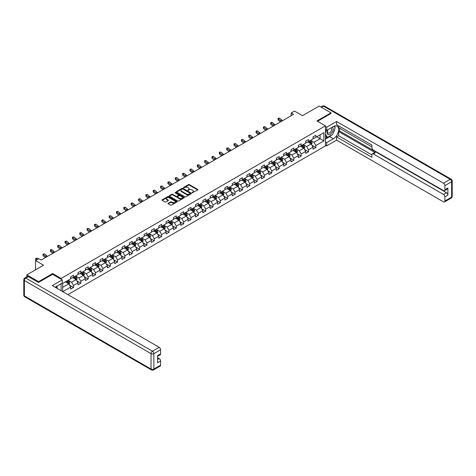 <?xml version="1.0" encoding="UTF-8"?>
<svg xmlns="http://www.w3.org/2000/svg" width="476" height="476" viewBox="0 0 476 476"><rect width="100%" height="100%" fill="white"/><g stroke="black" fill="none" stroke-linecap="round" stroke-linejoin="round"><path stroke-width="0.71" d="M192.155 192.792L197.713 189.96A0.654 0.375 0 0 0 197.713 189.424L189.394 184.623A0.654 0.375 0 0 0 188.466 184.623L183.558 187.455L183.558 187.83L184.843 187.467A2.094 1.208 0 0 1 187.8 187.467L188.49 187.865A2.094 1.208 0 0 1 189.103 188.716A2.094 1.208 0 0 1 188.49 189.573L187.859 190.311L189.139 189.948A2.094 1.208 0 0 1 192.096 189.948L192.792 190.346A2.094 1.208 0 0 1 193.405 191.197A2.094 1.208 0 0 1 192.792 192.054L192.155 192.792L192.155 192.423M168.183 203.246A0.654 0.375 0 0 0 168.183 203.782L170.515 205.126A0.654 0.375 0 0 0 171.437 205.126L176.893 201.979A0.654 0.375 0 0 0 176.893 201.443L168.575 196.642A0.654 0.375 0 0 0 167.647 196.642L162.197 199.789A0.654 0.375 0 0 0 162.197 200.325L165.017 201.955A0.654 0.375 0 0 0 165.94 201.955L168.272 200.604A0.654 0.375 0 0 0 168.272 200.069L166.874 199.265A1.749 1.011 0 0 1 166.362 198.551A1.749 1.011 0 0 1 167.445 197.617A1.749 1.011 0 0 1 169.349 197.837L174.823 200.997A1.749 1.011 0 0 1 175.335 201.711A1.749 1.011 0 0 1 174.258 202.645A1.749 1.011 0 0 1 172.354 202.425L171.437 201.901A0.654 0.375 0 0 0 170.515 201.901L168.183 203.246L168.183 203.782L170.515 202.443L170.515 201.901M330.987 113.574L330.987 112.842L319.217 106.047L302.504 115.692L294.501 111.075L291.205 112.979L293.555 114.335L41.192 260.039L38.842 258.676L35.545 260.58L35.545 269.821M52.634 274.337L52.634 273.545L38.604 281.649L26.834 274.854L43.548 265.203L35.545 260.58M52.634 273.545L61.112 278.442L325.435 125.837L325.435 145.948L67.913 294.626M330.987 112.842L316.957 120.94L325.435 125.837M184.884 196.832A0.654 0.375 0 0 0 185.813 196.832L191.263 193.678A0.654 0.375 0 0 0 191.263 193.149L182.945 188.347A0.654 0.375 0 0 0 182.022 188.347L176.566 191.495A0.654 0.375 0 0 0 176.566 192.024L184.884 196.832M175.156 192.893L175.62 192.958L175.62 192.411L184.081 197.296A0.654 0.375 0 0 1 184.081 197.832L178.625 200.979A0.654 0.375 0 0 1 177.703 200.979L169.385 196.177L171.717 194.839L171.717 194.297L169.385 195.642A0.654 0.375 0 0 0 169.385 196.177L169.385 195.642M171.717 194.839A0.654 0.375 0 0 1 172.639 194.839L172.639 194.297A0.654 0.375 0 0 0 171.717 194.297M172.639 194.297L176.013 196.243A0.654 0.375 0 0 0 176.941 196.243L178.488 195.35A0.654 0.375 0 0 0 178.488 194.815L174.972 192.786L175.62 192.411M26.834 276.812L26.834 274.854M38.604 281.649L38.604 282.381M61.112 290.699L61.112 283.738M61.112 279.228L61.112 278.442M69.561 285.195L73.494 287.462L73.494 285.481L78.01 282.869L78.01 284.856L80.837 283.226L80.837 281.239L85.359 278.633L85.359 280.614L88.185 278.984L88.185 276.996L92.701 274.39L92.701 276.372L95.527 274.741L95.527 272.76L100.049 270.148L100.049 272.135L102.87 270.505L102.87 268.518L107.392 265.905L107.392 267.893L110.218 266.262L110.218 264.275L114.74 261.669L114.74 263.65L117.56 262.02L117.56 260.039L122.082 257.427L122.082 259.414L124.908 257.778L124.908 255.796L129.424 253.184L129.424 255.172L132.251 253.541L132.251 251.554L136.773 248.948L136.773 250.929L139.599 249.299L139.599 247.318L144.115 244.706L144.115 246.687L146.941 245.057L146.941 243.075L151.463 240.463L151.463 242.451L154.289 240.82L154.289 238.833L158.805 236.227L158.805 238.208L161.632 236.578L161.632 234.591L166.154 231.985L166.154 233.966L168.974 232.336L168.974 230.354L173.496 227.742L173.496 229.73L176.322 228.099L176.322 226.112L180.844 223.5L180.844 225.487L183.665 223.857L183.665 221.87L188.187 219.263L188.187 221.245L191.013 219.614L191.013 217.633L195.529 215.021L195.529 217.008L198.355 215.372L198.355 213.391L202.877 210.779L202.877 212.766L205.703 211.136L205.703 209.148L210.219 206.542L210.219 208.524L213.046 206.893L213.046 204.912L217.568 202.3L217.568 204.287L220.394 202.651L220.394 200.67L224.91 198.058L224.91 200.045L227.736 198.415L227.736 196.427L232.258 193.821L232.258 195.803L235.079 194.172L235.079 192.185L239.601 189.579L239.601 191.56L242.427 189.93L242.427 187.949L246.943 185.337L246.943 187.324L249.769 185.694L249.769 183.706L254.291 181.1L254.291 183.081L257.117 181.451L257.117 179.464L261.633 176.858L261.633 178.839L264.46 177.209L264.46 175.227L268.982 172.615L268.982 174.603L271.808 172.972L271.808 170.985L276.324 168.373L276.324 170.36L279.15 168.73L279.15 166.743L283.672 164.137L283.672 166.118L286.493 164.488L286.493 162.506L291.014 159.894L291.014 161.882L293.841 160.245L293.841 158.264L298.363 155.652L298.363 157.639L301.183 156.009L301.183 154.022L305.705 151.416L305.705 153.397L308.531 151.767L308.531 149.785L313.047 147.173L313.047 149.155L315.874 147.524L315.874 145.543L323.876 140.92L323.876 132.655L320.11 134.833L320.11 138.748L323.876 140.92M73.494 287.462L70.668 289.093L70.668 287.111L62.778 291.663M62.665 291.598L62.665 283.47L70.668 278.847L70.668 276.865L73.494 275.229L73.494 277.216L78.01 274.604L78.01 272.623L80.837 270.993L80.837 272.974L85.359 270.368L85.359 268.381L88.185 266.75L88.185 268.738L92.701 266.126L92.701 264.138L95.527 262.508L95.527 264.495L100.049 261.883L100.049 259.902L102.87 258.272L102.87 260.253L107.392 257.647L107.392 255.66L110.218 254.029L110.218 256.011L114.74 253.405L114.74 251.417L117.56 249.787L117.56 251.774L122.082 249.162L122.082 247.181L124.908 245.551L124.908 247.532L129.424 244.926L129.424 242.939L132.251 241.308L132.251 243.29L136.773 240.683L136.773 238.696L139.599 237.066L139.599 239.053L144.115 236.441L144.115 234.46L146.941 232.823L146.941 234.811L151.463 232.199L151.463 230.217L154.289 228.587L154.289 230.568L158.805 227.962L158.805 225.975L161.632 224.345L161.632 226.332L166.154 223.72L166.154 221.739L168.974 220.102L168.974 222.09L173.496 219.478L173.496 217.496L176.322 215.866L176.322 217.847L180.844 215.241L180.844 213.254L183.665 211.624L183.665 213.611L188.187 210.999L188.187 209.012L191.013 207.381L191.013 209.369L195.529 206.757L195.529 204.775L198.355 203.145L198.355 205.126L202.877 202.52L202.877 200.533L205.703 198.903L205.703 200.884L210.219 198.278L210.219 196.29L213.046 194.66L213.046 196.647L217.568 194.035L217.568 192.054L220.394 190.424L220.394 192.405L224.91 189.793L224.91 187.812L227.736 186.181L227.736 188.163L232.258 185.557L232.258 183.569L235.079 181.939L235.079 183.926L239.601 181.314L239.601 179.333L242.427 177.697L242.427 179.684L246.943 177.072L246.943 175.091L249.769 173.46L249.769 175.442L254.291 172.836L254.291 170.848L257.117 169.218L257.117 171.205L261.633 168.593L261.633 166.606L264.46 164.976L264.46 166.963L268.982 164.351L268.982 162.37L271.808 160.739L271.808 162.721L276.324 160.114L276.324 158.127L279.15 156.497L279.15 158.478L283.672 155.872L283.672 153.885L286.493 152.255L286.493 154.242L291.014 151.63L291.014 149.648L293.841 148.018L293.841 149.999L298.363 147.387L298.363 145.406L301.183 143.776L301.183 145.757L305.705 143.151L305.705 141.164L308.531 139.533L308.531 141.521L313.047 138.909L313.047 136.927L315.874 135.291L315.874 137.278L323.876 132.655M72.739 277.651L76.13 279.608L71.608 282.22L68.217 280.263M70.668 277.758L71.608 278.305L73.494 277.216M71.608 282.22L73.494 285.481M76.13 279.608L78.01 282.869M80.087 273.408L83.473 275.366L78.956 277.978L75.565 276.02M78.01 273.522L78.956 274.063L80.837 272.974M78.956 277.978L80.837 281.239M83.473 275.366L85.359 278.633M87.429 269.172L90.821 271.13L86.299 273.736L82.907 271.778M85.359 269.279L86.299 269.821L88.185 268.738M86.299 273.736L88.185 276.996M90.821 271.13L92.701 274.39M94.772 264.93L98.163 266.887L93.641 269.499L90.256 267.542M92.701 265.037L93.641 265.584L95.527 264.495M93.641 269.499L95.527 272.76M98.163 266.887L100.049 270.148M102.12 260.687L105.511 262.645L100.989 265.257L97.598 263.299M100.049 260.8L100.989 261.342L102.87 260.253M100.989 265.257L102.87 268.518M105.511 262.645L107.392 265.905M109.462 256.451L112.854 258.409L108.332 261.015L104.946 259.057M107.392 256.558L108.332 257.099L110.218 256.011M108.332 261.015L110.218 264.275M112.854 258.409L114.74 261.669M116.81 252.209L120.196 254.166L115.68 256.772L112.288 254.815M114.74 252.316L115.68 252.863L117.56 251.774M115.68 256.772L117.56 260.039M120.196 254.166L122.082 257.427M124.153 247.966L127.544 249.924L123.022 252.536L119.631 250.578M122.082 248.073L123.022 248.621L124.908 247.532M123.022 252.536L124.908 255.796M127.544 249.924L129.424 253.184M131.501 243.73L134.886 245.681L130.37 248.293L126.979 246.336M129.424 243.837L130.37 244.378L132.251 243.29M130.37 248.293L132.251 251.554M134.886 245.681L136.773 248.948M138.843 239.487L142.235 241.445L137.713 244.051L134.321 242.094M136.773 239.595L137.713 240.136L139.599 239.053M137.713 244.051L139.599 247.318M142.235 241.445L144.115 244.706M146.186 235.245L149.577 237.203L145.061 239.815L141.669 237.857M144.115 235.352L145.061 235.9L146.941 234.811M145.061 239.815L146.941 243.075M149.577 237.203L151.463 240.463M153.534 231.003L156.925 232.96L152.403 235.572L149.012 233.615M151.463 231.116L152.403 231.657L154.289 230.568M152.403 235.572L154.289 238.833M156.925 232.96L158.805 236.227M160.876 226.766L164.268 228.724L159.746 231.33L156.36 229.373M158.805 226.874L159.746 227.415L161.632 226.332M159.746 231.33L161.632 234.591M164.268 228.724L166.154 231.985M168.224 222.524L171.616 224.482L167.094 227.094L163.702 225.136M166.154 222.631L167.094 223.179L168.974 222.09M167.094 227.094L168.974 230.354M171.616 224.482L173.496 227.742M175.567 218.282L178.958 220.239L174.436 222.851L171.051 220.894M173.496 218.395L174.436 218.936L176.322 217.847M174.436 222.851L176.322 226.112M178.958 220.239L180.844 223.5M182.915 214.045L186.3 216.003L181.784 218.609L178.393 216.651M180.844 214.152L181.784 214.694L183.665 213.611M181.784 218.609L183.665 221.87M186.3 216.003L188.187 219.263M190.257 209.803L193.649 211.76L189.127 214.367L185.735 212.415M188.187 209.91L189.127 210.457L191.013 209.369M189.127 214.367L191.013 217.633M193.649 211.76L195.529 215.021M197.605 205.561L200.991 207.518L196.475 210.13L193.083 208.173M195.529 205.668L196.475 206.215L198.355 205.126M196.475 210.13L198.355 213.391M200.991 207.518L202.877 210.779M204.948 201.324L208.339 203.276L203.817 205.888L200.426 203.93M202.877 201.431L203.817 201.973L205.703 200.884M203.817 205.888L205.703 209.148M208.339 203.276L210.219 206.542M212.29 197.082L215.682 199.039L211.165 201.645L207.774 199.688M210.219 197.189L211.165 197.73L213.046 196.647M211.165 201.645L213.046 204.912M215.682 199.039L217.568 202.3M219.638 192.84L223.03 194.797L218.508 197.409L215.116 195.452M217.568 192.947L218.508 193.494L220.394 192.405M218.508 197.409L220.394 200.67M223.03 194.797L224.91 198.058M226.981 188.597L230.372 190.555L225.85 193.167L222.465 191.209M224.91 188.71L225.85 189.252L227.736 188.163M225.85 193.167L227.736 196.427M230.372 190.555L232.258 193.821M234.329 184.361L237.72 186.318L233.198 188.924L229.807 186.967M232.258 184.468L233.198 185.009L235.079 183.926M233.198 188.924L235.079 192.185M237.72 186.318L239.601 189.579M241.671 180.118L245.063 182.076L240.541 184.688L237.155 182.73M239.601 180.225L240.541 180.773L242.427 179.684M240.541 184.688L242.427 187.949M245.063 182.076L246.943 185.337M249.019 175.876L252.405 177.834L247.889 180.446L244.497 178.488M246.943 175.989L247.889 176.531L249.769 175.442M247.889 180.446L249.769 183.706M252.405 177.834L254.291 181.1M256.362 171.64L259.753 173.597L255.231 176.203L251.84 174.246M254.291 171.747L255.231 172.288L257.117 171.205M255.231 176.203L257.117 179.464M259.753 173.597L261.633 176.858M263.71 167.397L267.095 169.355L262.579 171.961L259.188 170.009M261.633 167.504L262.579 168.052L264.46 166.963M262.579 171.961L264.46 175.227M267.095 169.355L268.982 172.615M271.052 163.155L274.444 165.112L269.922 167.725L266.53 165.767M268.982 163.268L269.922 163.809L271.808 162.721M269.922 167.725L271.808 170.985M274.444 165.112L276.324 168.373M278.395 158.919L281.786 160.87L277.27 163.482L273.878 161.525M276.324 159.026L277.27 159.567L279.15 158.478M277.27 163.482L279.15 166.743M281.786 160.87L283.672 164.137M285.743 154.676L289.134 156.634L284.612 159.24L281.221 157.282M283.672 154.783L284.612 155.325L286.493 154.242M284.612 159.24L286.493 162.506M289.134 156.634L291.014 159.894M293.085 150.434L296.477 152.391L291.955 155.003L288.569 153.046M291.014 150.541L291.955 151.088L293.841 149.999M291.955 155.003L293.841 158.264M296.477 152.391L298.363 155.652M300.433 146.191L303.819 148.149L299.303 150.761L295.911 148.804M298.363 146.305L299.303 146.846L301.183 145.757M299.303 150.761L301.183 154.022M303.819 148.149L305.705 151.416M307.776 141.955L311.167 143.913L306.645 146.519L303.26 144.561M305.705 142.062L306.645 142.604L308.531 141.521M306.645 146.519L308.531 149.785M311.167 143.913L313.047 147.173M316.724 136.791L320.11 138.748L313.993 142.282L310.602 140.325M313.047 137.82L313.993 138.367L315.874 137.278M313.993 142.282L315.874 145.543M291.205 112.979L291.205 115.692M62.665 287.385L68.782 283.851L65.396 281.893M68.782 283.851L70.668 287.111M311.947 145.257L315.874 147.524M304.598 149.5L308.531 151.767M297.256 153.736L301.183 156.009M289.908 157.978L293.841 160.245M282.565 162.221L286.493 164.488M275.217 166.457L279.15 168.73M267.875 170.7L271.808 172.972M260.527 174.942L264.46 177.209M253.184 179.178L257.117 181.451M245.842 183.421L249.769 185.694M238.494 187.663L242.427 189.93M231.152 191.905L235.079 194.172M223.803 196.142L227.736 198.415M216.461 200.384L220.394 202.651M209.113 204.626L213.046 206.893M201.77 208.863L205.703 211.136M194.422 213.105L198.355 215.372M187.08 217.348L191.013 219.614M179.738 221.584L183.665 223.857M172.389 225.826L176.322 228.099M165.047 230.069L168.974 232.336M157.699 234.311L161.632 236.578M150.356 238.547L154.289 240.82M143.008 242.79L146.941 245.057M135.666 247.032L139.599 249.299M128.318 251.268L132.251 253.541M120.975 255.511L124.908 257.778M113.633 259.753L117.56 262.02M106.285 263.99L110.218 266.262M98.943 268.232L102.87 270.505M91.594 272.474L95.527 274.741M84.252 276.711L88.185 278.984M76.904 280.953L80.837 283.226M192.34 192.857L192.792 192.596A2.094 1.208 0 0 0 193.405 191.745L193.405 191.197M189.103 188.716L189.103 189.264A2.094 1.208 0 0 1 188.49 190.114L188.038 190.376M197.701 189.966L189.394 185.164A0.654 0.375 0 0 0 188.466 185.164L183.742 187.895M191.263 193.149L191.263 193.678L182.945 188.889A0.654 0.375 0 0 0 182.022 188.889L176.578 192.03L176.566 191.495M190.108 193.601L190.108 193.226L182.808 189.014L181.493 189.4A2.094 1.208 0 0 0 180.88 190.251A2.094 1.208 0 0 0 181.493 191.108L186.479 193.988A2.094 1.208 0 0 0 189.442 193.988L190.108 193.601L190.108 194.143L190.108 193.774M180.88 190.251L180.88 190.799A2.094 1.208 0 0 0 181.493 191.65L181.493 191.108M190.108 194.143L189.442 194.529A2.094 1.208 0 0 1 186.479 194.529L181.493 191.65M172.639 194.839L176.013 196.784A0.654 0.375 0 0 0 176.941 196.784L178.488 195.892A0.654 0.375 0 0 0 178.678 195.624L178.678 195.083M175.62 192.958L184.069 197.837M179.517 198.266A1.749 1.011 0 0 0 181.421 198.48A1.749 1.011 0 0 0 182.498 197.552A1.749 1.011 0 0 0 181.987 196.838L180.059 195.719A0.654 0.375 0 0 0 179.131 195.719L177.584 196.618A0.654 0.375 0 0 0 177.584 197.147L179.517 198.266L179.517 198.807A1.749 1.011 0 0 0 181.421 199.028A1.749 1.011 0 0 0 182.498 198.093L182.498 197.552M177.393 196.885L177.393 197.427A0.654 0.375 0 0 0 177.584 197.695L177.584 197.147M179.517 198.807L177.584 197.695M175.335 201.711L175.335 202.258A1.749 1.011 0 0 1 174.258 203.187A1.749 1.011 0 0 1 172.354 202.972L171.437 202.443A0.654 0.375 0 0 0 170.515 202.443M166.362 198.551L166.362 199.093A1.749 1.011 0 0 0 166.874 199.807L166.874 199.265M168.272 200.069L168.272 200.604L166.874 199.807M176.893 201.443L176.893 201.979L168.575 197.189A0.654 0.375 0 0 0 167.647 197.189L162.203 200.331L162.197 199.789M311.536 144.555L312.101 143.145A1.767 1.017 -120 0 0 311.536 141.64L310.566 140.343M308.87 142.586L308.21 141.705M309.102 141.188L310.078 142.485A1.767 1.017 60 0 1 310.584 143.544L311.143 143.216A1.767 1.017 -120 0 0 310.644 142.157L309.668 140.86M309.227 141.116L310.304 142.556A0.898 0.518 60 0 1 310.471 142.83L311.143 143.216M281.536 121.273A3.332 1.922 60 0 1 280.62 120.714L278.377 118.827L278.115 120.006L280.358 121.892A4.992 2.886 -120 0 0 280.406 121.927M282.714 120.595A3.332 1.922 60 0 1 281.798 120.035L279.555 118.149L278.377 118.827L278.055 118.476L278.525 118.203L279.555 118.149M278.115 120.006L278.055 118.476M327.821 129.758A4.326 2.499 120 0 0 328.565 134.75A4.326 2.499 120 0 0 332.474 131.662A4.326 2.499 120 0 0 332.367 127.134M328.065 129.615A2.963 1.714 120 0 0 328.053 133.054A2.963 1.714 120 0 0 328.488 133.185A2.963 1.714 120 0 0 331.201 131.001A2.963 1.714 120 0 0 331.016 127.919A2.963 1.714 120 0 0 331.01 127.913M334.021 126.229L335.175 127.871L332.635 134.422L327.553 137.362L325.435 135.934M327.553 137.362L325.435 134.345M325.435 132.655L326.363 130.257M56.204 286.57L57.293 288.498M325.435 129.722L326.655 130.43L326.655 127.223L336.591 121.487L443.471 183.189L450.201 179.303L323.549 106.178L321.502 107.362M326.655 130.43L333.343 126.568A7.491 4.326 120 0 1 337.085 126.199A7.491 4.326 120 0 1 338.234 132.197A7.491 4.326 120 0 1 333.343 138.802L326.655 142.663L326.655 145.87L336.591 140.134L336.591 136.927L371.905 157.312L371.905 154.76A1.999 1.154 -120 0 1 372.315 153.843A1.999 1.154 -120 0 1 373.315 153.944L443.471 194.446L446.482 192.703A1.999 1.154 60 0 1 447.898 195.148L447.898 188.026A1.999 1.154 60 0 1 447.482 188.942L444.471 190.686A1.999 1.154 -120 0 0 444.882 189.769L444.882 185.634A1.999 1.154 -120 0 0 443.471 183.189M339.602 128.228L339.602 131.001L338.662 131.543L338.662 135.731L336.591 136.927M338.662 125.89L338.662 127.681L371.905 146.876M444.471 190.686A1.999 1.154 -120 0 1 443.471 190.584L373.315 150.083A1.999 1.154 -120 0 1 371.905 147.637L371.905 145.079L336.591 124.694L336.591 121.487M325.435 126.515L326.655 127.223M325.435 145.162L326.655 145.87M325.435 141.955L326.655 142.663M336.591 140.134L443.471 201.836A1.999 1.154 -120 0 0 444.471 201.937A1.999 1.154 -120 0 0 444.882 201.021L444.882 196.891A1.999 1.154 -120 0 0 443.471 194.446M330.987 113.413L317.593 121.309M338.662 131.543L375.385 152.742L373.315 153.944M339.602 131.001L446.482 192.703M338.662 135.731L371.905 154.92M372.315 153.843L374.392 152.647A1.999 1.154 60 0 1 375.385 152.742M325.435 139.069L329.624 136.654A7.491 4.326 120 0 0 331.701 134.964M333.188 133.006A7.491 4.326 120 0 0 334.801 128.847M334.92 127.508A7.491 4.326 120 0 0 334.735 125.979M325.435 138.201L327.22 137.171M325.435 136.57L325.81 136.356M28.34 276.615L25.799 278.085A1.999 1.154 -120 0 0 24.8 277.99L27.34 276.52A1.999 1.154 60 0 1 28.34 276.615L38.461 282.464L52.586 274.307L62.237 279.882L62.237 283.089L55.555 286.951A7.491 4.326 120 0 0 55.103 287.23M62.237 279.882L52.306 285.618L159.18 347.319A1.999 1.154 60 0 1 160.596 349.771L160.596 353.9A1.999 1.154 60 0 1 160.18 354.816L157.58 356.316M57.108 287.855L57.108 286.052M157.58 359.499L159.18 358.577A1.999 1.154 60 0 1 160.596 361.022L160.596 365.151A1.999 1.154 60 0 1 160.18 366.068L153.45 369.953A1.999 1.154 -120 0 0 153.861 369.043L160.596 365.151M160.596 353.9L157.58 355.637L157.58 362.76L160.596 361.022M159.18 358.577L157.58 357.649M304.194 148.798L304.753 147.387A1.767 1.017 -120 0 0 304.194 145.882L303.218 144.585M301.522 146.828L300.868 145.942M301.76 145.43L302.73 146.727A1.767 1.017 60 0 1 303.236 147.786L303.801 147.459A1.767 1.017 -120 0 0 303.295 146.4L302.325 145.103M301.885 145.358L302.962 146.798A0.898 0.518 60 0 1 303.123 147.066L303.801 147.459M296.851 153.034L297.411 151.624A1.767 1.017 -120 0 0 296.845 150.124L295.876 148.827M294.18 151.065L293.519 150.184M294.412 149.666L295.388 150.963A1.767 1.017 60 0 1 295.894 152.028L296.459 151.701A1.767 1.017 -120 0 0 295.953 150.642L294.977 149.339M294.537 149.595L295.614 151.035A0.898 0.518 60 0 1 295.78 151.309L296.459 151.701M274.194 125.515A3.332 1.922 60 0 1 273.272 124.956L271.028 123.07L270.767 124.242L273.01 126.128A4.992 2.886 -120 0 0 273.057 126.17M275.372 124.837A3.332 1.922 60 0 1 274.45 124.278L272.207 122.391L271.028 123.07L270.707 122.719L271.177 122.445L272.207 122.391M270.767 124.242L270.707 122.719M266.846 129.758A3.332 1.922 60 0 1 265.929 129.198L263.686 127.312L263.424 128.484L265.667 130.37A4.992 2.886 -120 0 0 265.715 130.412M268.024 129.079A3.332 1.922 60 0 1 267.107 128.514L264.864 126.628L263.686 127.312L263.365 126.955L264.864 126.628M263.424 128.484L263.365 126.955M289.503 157.276L290.062 155.866A1.767 1.017 -120 0 0 289.503 154.361L288.527 153.064M286.838 155.307L286.177 154.426M287.07 153.909L288.039 155.206A1.767 1.017 60 0 1 288.545 156.265L289.111 155.944A1.767 1.017 -120 0 0 288.605 154.879L287.635 153.581M287.195 153.837L288.272 155.277A0.898 0.518 60 0 1 288.432 155.551L289.111 155.944M282.161 161.519L282.72 160.109A1.767 1.017 -120 0 0 282.155 158.603L281.185 157.306M279.489 159.549L278.829 158.669M279.727 158.151L280.697 159.448A1.767 1.017 60 0 1 281.203 160.507L281.768 160.18A1.767 1.017 -120 0 0 281.262 159.121L280.293 157.824M279.846 158.08L280.923 159.519A0.898 0.518 60 0 1 281.09 159.793L281.768 160.18M274.813 165.755L275.372 164.345A1.767 1.017 -120 0 0 274.813 162.846L273.837 161.548M272.147 163.786L271.487 162.905M272.379 162.387L273.349 163.685A1.767 1.017 60 0 1 273.855 164.75L274.42 164.422A1.767 1.017 -120 0 0 273.914 163.363L272.944 162.066M272.504 162.316L273.581 163.756A0.898 0.518 60 0 1 273.742 164.03L274.42 164.422M259.503 133.994A3.332 1.922 60 0 1 258.587 133.435L256.338 131.549L256.076 132.727L258.325 134.613A4.992 2.886 -120 0 0 258.373 134.649M260.681 133.316A3.332 1.922 60 0 1 259.759 132.756L257.516 130.87L256.338 131.549L256.017 131.197L256.487 130.924L257.516 130.87M256.076 132.727L256.017 131.197M252.161 138.236A3.332 1.922 60 0 1 251.239 137.677L248.996 135.791L248.734 136.963L250.977 138.849A4.992 2.886 -120 0 0 251.025 138.891M253.333 137.558A3.332 1.922 60 0 1 252.417 136.999L250.174 135.113L248.996 135.791L248.674 135.44L249.144 135.166L250.174 135.113M248.734 136.963L248.674 135.44M244.813 142.479A3.332 1.922 60 0 1 243.896 141.919L241.653 140.033L241.391 141.205L243.635 143.092A4.992 2.886 -120 0 0 243.682 143.133M245.991 141.8A3.332 1.922 60 0 1 245.069 141.241L242.825 139.355L241.653 140.033L241.326 139.676L242.825 139.355M241.391 141.205L241.326 139.676M267.47 169.997L268.03 168.587A1.767 1.017 -120 0 0 267.464 167.088L266.495 165.785M264.799 168.028L264.138 167.147M265.037 166.63L266.007 167.927A1.767 1.017 60 0 1 266.512 168.992L267.078 168.665A1.767 1.017 -120 0 0 266.572 167.6L265.602 166.302M265.156 166.558L266.239 167.998A0.898 0.518 60 0 1 266.399 168.272L267.078 168.665M237.47 146.721A3.332 1.922 60 0 1 236.548 146.156L234.305 144.27L234.043 145.448L236.286 147.334A4.992 2.886 -120 0 0 236.334 147.37M238.643 146.037A3.332 1.922 60 0 1 237.726 145.477L235.483 143.591L234.305 144.27L233.984 143.919L234.454 143.645L235.483 143.591M234.043 145.448L233.984 143.919M260.122 174.24L260.681 172.83A1.767 1.017 -120 0 0 260.122 171.324L259.152 170.027M257.457 172.27L256.796 171.39M257.689 170.872L258.664 172.169A1.767 1.017 60 0 1 259.164 173.228L259.729 172.901A1.767 1.017 -120 0 0 259.23 171.842L258.254 170.545M257.813 170.801L258.89 172.241A0.898 0.518 60 0 1 259.057 172.514L259.729 172.901M230.122 150.957A3.332 1.922 60 0 1 229.206 150.398L226.963 148.512L226.701 149.69L228.944 151.576A4.992 2.886 -120 0 0 228.992 151.612M231.3 150.279A3.332 1.922 60 0 1 230.384 149.72L228.135 147.834L226.963 148.512L226.635 148.161L228.135 147.834M226.701 149.69L226.635 148.161M252.78 178.482L253.339 177.066A1.767 1.017 -120 0 0 252.774 175.567L251.804 174.27M250.108 176.507L249.448 175.626M250.346 175.114L251.316 176.412A1.767 1.017 60 0 1 251.822 177.471L252.387 177.143A1.767 1.017 -120 0 0 251.881 176.084L250.911 174.787M250.465 175.043L251.548 176.477A0.898 0.518 60 0 1 251.709 176.751L252.387 177.143M222.78 155.2A3.332 1.922 60 0 1 221.858 154.64L219.614 152.754L219.353 153.926L221.596 155.813A4.992 2.886 -120 0 0 221.643 155.854M223.958 154.521A3.332 1.922 60 0 1 223.036 153.962L220.793 152.076L219.614 152.754L219.293 152.403L219.763 152.13L220.793 152.076M219.353 153.926L219.293 152.403M245.432 182.719L245.997 181.308A1.767 1.017 -120 0 0 245.432 179.809L244.462 178.512M242.766 180.749L242.105 179.869M242.998 179.351L243.974 180.648A1.767 1.017 60 0 1 244.48 181.713L245.045 181.386A1.767 1.017 -120 0 0 244.539 180.321L243.563 179.024M243.123 179.279L244.2 180.719A0.898 0.518 60 0 1 244.366 180.993L245.045 181.386M215.432 159.442A3.332 1.922 60 0 1 214.515 158.883L212.272 156.997L212.01 158.169L214.254 160.055A4.992 2.886 -120 0 0 214.301 160.097M216.61 158.758A3.332 1.922 60 0 1 215.693 158.199L213.45 156.312L212.272 156.997L211.951 156.64L213.45 156.312M212.01 158.169L211.951 156.64M238.089 186.961L238.649 185.551A1.767 1.017 -120 0 0 238.089 184.045L237.113 182.748M235.418 184.991L234.763 184.111M235.656 183.593L236.626 184.89A1.767 1.017 60 0 1 237.131 185.949L237.697 185.622A1.767 1.017 -120 0 0 237.191 184.563L236.221 183.266M235.781 183.522L236.858 184.962A0.898 0.518 60 0 1 237.018 185.235L237.697 185.622M208.089 163.679A3.332 1.922 60 0 1 207.167 163.119L204.924 161.233L204.662 162.411L206.905 164.297A4.992 2.886 -120 0 0 206.953 164.333M209.267 163A3.332 1.922 60 0 1 208.345 162.441L206.102 160.555L204.924 161.233L204.603 160.882L205.073 160.608L206.102 160.555M204.662 162.411L204.603 160.882M230.747 191.203L231.306 189.793A1.767 1.017 -120 0 0 230.741 188.288L229.771 186.991M228.075 189.234L227.415 188.347M228.307 187.836L229.283 189.133A1.767 1.017 60 0 1 229.789 190.192L230.354 189.864A1.767 1.017 -120 0 0 229.849 188.805L228.873 187.508M228.432 187.764L229.509 189.204A0.898 0.518 60 0 1 229.676 189.472L230.354 189.864M200.741 167.921A3.332 1.922 60 0 1 199.825 167.362L197.582 165.475L197.32 166.648L199.563 168.534A4.992 2.886 -120 0 0 199.611 168.575M201.919 167.243A3.332 1.922 60 0 1 201.003 166.683L198.76 164.797L197.582 165.475L197.26 165.124L197.73 164.851L198.76 164.797M197.32 166.648L197.26 165.124M223.399 195.44L223.958 194.03A1.767 1.017 -120 0 0 223.399 192.53L222.423 191.233M220.733 193.47L220.073 192.59M220.965 192.072L221.935 193.369A1.767 1.017 60 0 1 222.441 194.434L223.006 194.107A1.767 1.017 -120 0 0 222.5 193.048L221.53 191.745M221.09 192.001L222.167 193.44A0.898 0.518 60 0 1 222.328 193.714L223.006 194.107M193.399 172.163A3.332 1.922 60 0 1 192.482 171.604L190.233 169.718L189.972 170.89L192.221 172.776A4.992 2.886 -120 0 0 192.268 172.818M194.577 171.485A3.332 1.922 60 0 1 193.655 170.92L191.411 169.034L190.233 169.718L189.912 169.361L191.411 169.034M189.972 170.89L189.912 169.361M216.056 199.682L216.616 198.272A1.767 1.017 -120 0 0 216.05 196.766L215.081 195.469M213.385 197.713L212.724 196.832M213.623 196.314L214.593 197.611A1.767 1.017 60 0 1 215.098 198.67L215.664 198.349A1.767 1.017 -120 0 0 215.158 197.284L214.188 195.987M213.742 196.243L214.819 197.683A0.898 0.518 60 0 1 214.985 197.956L215.664 198.349M186.056 176.4A3.332 1.922 60 0 1 185.134 175.84L182.891 173.954L182.629 175.132L184.872 177.018A4.992 2.886 -120 0 0 184.92 177.054M187.229 175.721A3.332 1.922 60 0 1 186.312 175.162L184.069 173.276L182.891 173.954L182.57 173.603L183.04 173.329L184.069 173.276M182.629 175.132L182.57 173.603M208.708 203.924L209.267 202.514A1.767 1.017 -120 0 0 208.708 201.009L207.732 199.712M206.043 201.955L205.382 201.074M206.275 200.557L207.244 201.854A1.767 1.017 60 0 1 207.75 202.913L208.315 202.586A1.767 1.017 -120 0 0 207.81 201.526L206.84 200.229M206.4 200.485L207.476 201.925A0.898 0.518 60 0 1 207.637 202.199L208.315 202.586M178.708 180.642A3.332 1.922 60 0 1 177.792 180.083L175.549 178.197L175.287 179.369L177.53 181.255A4.992 2.886 -120 0 0 177.578 181.296M179.886 179.964A3.332 1.922 60 0 1 178.964 179.404L176.721 177.518L175.549 178.197L175.222 177.845L176.721 177.518M175.287 179.369L175.222 177.845M201.366 208.161L201.925 206.751A1.767 1.017 -120 0 0 201.36 205.251L200.39 203.954M198.694 206.191L198.034 205.311M198.932 204.793L199.902 206.09A1.767 1.017 60 0 1 200.408 207.155L200.973 206.828A1.767 1.017 -120 0 0 200.467 205.769L199.498 204.472M199.051 204.722L200.134 206.162A0.898 0.518 60 0 1 200.295 206.435L200.973 206.828M171.366 184.884A3.332 1.922 60 0 1 170.444 184.325L168.201 182.439L167.939 183.611L170.182 185.497A4.992 2.886 -120 0 0 170.23 185.539M172.544 184.206A3.332 1.922 60 0 1 171.622 183.647L169.379 181.761L168.201 182.439L167.879 182.082L169.379 181.761M167.939 183.611L167.879 182.082M194.018 212.403L194.583 210.993A1.767 1.017 -120 0 0 194.018 209.488L193.048 208.19M191.352 210.434L190.692 209.553M191.584 209.035L192.56 210.332A1.767 1.017 60 0 1 193.06 211.392L193.625 211.07A1.767 1.017 -120 0 0 193.125 210.005L192.149 208.708M191.709 208.964L192.786 210.404A0.898 0.518 60 0 1 192.953 210.678L193.625 211.07M164.018 189.127A3.332 1.922 60 0 1 163.101 188.561L160.858 186.675L160.596 187.853L162.84 189.74A4.992 2.886 -120 0 0 162.887 189.775M165.196 188.442A3.332 1.922 60 0 1 164.28 187.883L162.03 185.997L160.858 186.675L160.537 186.324L161.007 186.051L162.03 185.997M160.596 187.853L160.537 186.324M186.675 216.645L187.235 215.235A1.767 1.017 -120 0 0 186.669 213.73L185.7 212.433M184.004 214.676L183.343 213.795M184.242 213.278L185.212 214.575A1.767 1.017 60 0 1 185.717 215.634L186.283 215.307A1.767 1.017 -120 0 0 185.777 214.248L184.807 212.95M184.361 213.206L185.444 214.646A0.898 0.518 60 0 1 185.604 214.92L186.283 215.307M156.675 193.363A3.332 1.922 60 0 1 155.753 192.804L153.51 190.918L153.248 192.096L155.491 193.976A4.992 2.886 -120 0 0 155.539 194.018M157.853 192.685A3.332 1.922 60 0 1 156.931 192.125L154.688 190.239L153.51 190.918L153.189 190.567L153.659 190.293L154.688 190.239M153.248 192.096L153.189 190.567M179.333 220.888L179.892 219.472A1.767 1.017 -120 0 0 179.327 217.972L178.357 216.675M176.661 218.912L176.001 218.032M176.893 217.514L177.869 218.817A1.767 1.017 60 0 1 178.375 219.876L178.94 219.549A1.767 1.017 -120 0 0 178.435 218.49L177.459 217.193M177.018 217.449L178.095 218.883A0.898 0.518 60 0 1 178.262 219.156L178.94 219.549M149.327 197.605A3.332 1.922 60 0 1 148.411 197.046L146.168 195.16L145.906 196.332L148.149 198.218A4.992 2.886 -120 0 0 148.197 198.26M150.505 196.927A3.332 1.922 60 0 1 149.589 196.368L147.346 194.482L146.168 195.16L145.846 194.803L147.346 194.482M145.906 196.332L145.846 194.803M171.985 225.124L172.544 223.714A1.767 1.017 -120 0 0 171.985 222.215L171.009 220.918M169.319 223.155L168.659 222.274M169.551 221.756L170.521 223.054A1.767 1.017 60 0 1 171.027 224.119L171.592 223.791A1.767 1.017 -120 0 0 171.086 222.726L170.116 221.429M169.676 221.685L170.753 223.125A0.898 0.518 60 0 1 170.914 223.399L171.592 223.791M141.985 201.848A3.332 1.922 60 0 1 141.063 201.288L138.819 199.402L138.558 200.575L140.807 202.461A4.992 2.886 -120 0 0 140.854 202.502M143.163 201.164A3.332 1.922 60 0 1 142.241 200.604L139.998 198.718L138.819 199.402L138.498 199.045L139.998 198.718M138.558 200.575L138.498 199.045M164.642 229.367L165.202 227.956A1.767 1.017 -120 0 0 164.636 226.451L163.667 225.154M161.971 227.397L161.31 226.516M162.203 225.999L163.179 227.296A1.767 1.017 60 0 1 163.685 228.355L164.25 228.028A1.767 1.017 -120 0 0 163.744 226.969L162.768 225.672M162.328 225.927L163.405 227.367A0.898 0.518 60 0 1 163.571 227.641L164.25 228.028M134.637 206.084A3.332 1.922 60 0 1 133.72 205.525L131.477 203.639L131.215 204.817L133.458 206.703A4.992 2.886 -120 0 0 133.506 206.739M135.815 205.406A3.332 1.922 60 0 1 134.898 204.847L132.655 202.96L131.477 203.639L131.156 203.288L131.626 203.014L132.655 202.96M131.215 204.817L131.156 203.288M157.294 233.609L157.853 232.199A1.767 1.017 -120 0 0 157.294 230.693L156.318 229.396M154.629 231.633L153.968 230.753M154.861 230.241L155.83 231.538A1.767 1.017 60 0 1 156.336 232.597L156.901 232.27A1.767 1.017 -120 0 0 156.396 231.211L155.426 229.914M154.986 230.17L156.063 231.61A0.898 0.518 60 0 1 156.223 231.877L156.901 232.27M127.294 210.327A3.332 1.922 60 0 1 126.378 209.767L124.129 207.881L123.867 209.053L126.116 210.939A4.992 2.886 -120 0 0 126.164 210.981M128.472 209.648A3.332 1.922 60 0 1 127.55 209.089L125.307 207.203L124.129 207.881L123.808 207.53L124.278 207.256L125.307 207.203M123.867 209.053L123.808 207.53M149.952 237.845L150.511 236.435A1.767 1.017 -120 0 0 149.946 234.936L148.976 233.639M147.28 235.876L146.62 234.995M147.518 234.478L148.488 235.775A1.767 1.017 60 0 1 148.994 236.84L149.559 236.512A1.767 1.017 -120 0 0 149.053 235.447L148.084 234.15M147.637 234.406L148.714 235.846A0.898 0.518 60 0 1 148.881 236.12L149.559 236.512M119.952 214.569A3.332 1.922 60 0 1 119.03 214.01L116.787 212.123L116.525 213.296L118.768 215.182A4.992 2.886 -120 0 0 118.816 215.223M121.124 213.891A3.332 1.922 60 0 1 120.208 213.325L117.965 211.439L116.787 212.123L116.465 211.766L117.965 211.439M116.525 213.296L116.465 211.766M142.604 242.088L143.163 240.677A1.767 1.017 -120 0 0 142.604 239.172L141.628 237.875M139.938 240.118L139.278 239.238M140.17 238.72L141.14 240.017A1.767 1.017 60 0 1 141.646 241.076L142.211 240.755A1.767 1.017 -120 0 0 141.705 239.69L140.735 238.393M140.295 238.649L141.372 240.088A0.898 0.518 60 0 1 141.533 240.362L142.211 240.755M112.604 218.805A3.332 1.922 60 0 1 111.687 218.246L109.444 216.36L109.182 217.538L111.426 219.424A4.992 2.886 -120 0 0 111.473 219.46M113.782 218.127A3.332 1.922 60 0 1 112.866 217.568L110.616 215.682L109.444 216.36L109.117 216.009L110.616 215.682M109.182 217.538L109.117 216.009M135.261 246.33L135.821 244.92A1.767 1.017 -120 0 0 135.255 243.415L134.286 242.117M132.59 244.361L131.929 243.474M132.828 242.962L133.798 244.259A1.767 1.017 60 0 1 134.303 245.319L134.869 244.991A1.767 1.017 -120 0 0 134.363 243.932L133.393 242.635M132.947 242.891L134.03 244.331A0.898 0.518 60 0 1 134.19 244.605L134.869 244.991M105.261 223.048A3.332 1.922 60 0 1 104.339 222.488L102.096 220.602L101.834 221.774L104.077 223.66A4.992 2.886 -120 0 0 104.125 223.702M106.44 222.369A3.332 1.922 60 0 1 105.517 221.81L103.274 219.924L102.096 220.602L101.775 220.251L102.245 219.977L103.274 219.924M101.834 221.774L101.775 220.251M127.913 250.566L128.478 249.156A1.767 1.017 -120 0 0 127.913 247.657L126.943 246.36M125.247 248.597L124.587 247.716M125.48 247.199L126.455 248.496A1.767 1.017 60 0 1 126.955 249.561L127.52 249.234A1.767 1.017 -120 0 0 127.021 248.174L126.045 246.877M125.604 247.127L126.681 248.567A0.898 0.518 60 0 1 126.848 248.841L127.52 249.234M97.913 227.29A3.332 1.922 60 0 1 96.997 226.731L94.754 224.845L94.492 226.017L96.735 227.903A4.992 2.886 -120 0 0 96.783 227.945M99.091 226.612A3.332 1.922 60 0 1 98.175 226.052L95.932 224.166L94.754 224.845L94.432 224.488L95.932 224.166M94.492 226.017L94.432 224.488M120.571 254.809L121.13 253.399A1.767 1.017 -120 0 0 120.565 251.893L119.595 250.596M117.899 252.839L117.239 251.959M118.137 251.441L119.107 252.738A1.767 1.017 60 0 1 119.613 253.797L120.178 253.476A1.767 1.017 -120 0 0 119.672 252.411L118.703 251.114M118.262 251.37L119.339 252.81A0.898 0.518 60 0 1 119.5 253.083L120.178 253.476M90.571 231.532A3.332 1.922 60 0 1 89.649 230.967L87.406 229.081L87.144 230.259L89.387 232.145A4.992 2.886 -120 0 0 89.434 232.181M91.749 230.848A3.332 1.922 60 0 1 90.827 230.289L88.584 228.403L87.406 229.081L87.084 228.73L87.554 228.456L88.584 228.403M87.144 230.259L87.084 228.73M113.228 259.051L113.788 257.641A1.767 1.017 -120 0 0 113.223 256.136L112.253 254.838M110.557 257.082L109.896 256.201M110.789 255.683L111.765 256.98A1.767 1.017 60 0 1 112.271 258.04L112.836 257.712A1.767 1.017 -120 0 0 112.33 256.653L111.354 255.356M110.914 255.612L111.991 257.052A0.898 0.518 60 0 1 112.157 257.326L112.836 257.712M83.223 235.769A3.332 1.922 60 0 1 82.306 235.209L80.063 233.323L79.801 234.495L82.045 236.382A4.992 2.886 -120 0 0 82.092 236.423M84.401 235.09A3.332 1.922 60 0 1 83.484 234.531L81.241 232.645L80.063 233.323L79.742 232.972L80.212 232.699L81.241 232.645M79.801 234.495L79.742 232.972M105.88 263.293L106.44 261.877A1.767 1.017 -120 0 0 105.88 260.378L104.904 259.081M103.215 261.318L102.554 260.437M103.447 259.92L104.417 261.217A1.767 1.017 60 0 1 104.922 262.282L105.488 261.955A1.767 1.017 -120 0 0 104.982 260.896L104.012 259.599M103.572 259.854L104.649 261.288A0.898 0.518 60 0 1 104.809 261.562L105.488 261.955M75.88 240.011A3.332 1.922 60 0 1 74.958 239.452L72.715 237.566L72.453 238.738L74.702 240.624A4.992 2.886 -120 0 0 74.75 240.666M77.058 239.333A3.332 1.922 60 0 1 76.136 238.773L73.893 236.887L72.715 237.566L72.394 237.209L73.893 236.887M72.453 238.738L72.394 237.209M98.538 267.53L99.097 266.12A1.767 1.017 -120 0 0 98.532 264.62L97.562 263.323M95.866 265.56L95.206 264.68M96.104 264.162L97.074 265.459A1.767 1.017 60 0 1 97.58 266.524L98.145 266.197A1.767 1.017 -120 0 0 97.639 265.132L96.664 263.835M96.223 264.091L97.3 265.531A0.898 0.518 60 0 1 97.467 265.804L98.145 266.197M68.538 244.253A3.332 1.922 60 0 1 67.616 243.694L65.373 241.808L65.111 242.98L67.354 244.866A4.992 2.886 -120 0 0 67.402 244.908M69.71 243.569A3.332 1.922 60 0 1 68.794 243.01L66.551 241.124L65.373 241.808L65.051 241.451L65.521 241.177L66.551 241.124M65.111 242.98L65.051 241.451M91.19 271.772L91.749 270.362A1.767 1.017 -120 0 0 91.19 268.857L90.214 267.56M88.524 269.803L87.864 268.922M88.756 268.404L89.726 269.702A1.767 1.017 60 0 1 90.232 270.761L90.797 270.433A1.767 1.017 -120 0 0 90.291 269.374L89.321 268.077M88.881 268.333L89.958 269.773A0.898 0.518 60 0 1 90.119 270.047L90.797 270.433M61.19 248.49A3.332 1.922 60 0 1 60.273 247.931L58.024 246.044L57.769 247.222L60.012 249.109A4.992 2.886 -120 0 0 60.059 249.144M62.368 247.812A3.332 1.922 60 0 1 61.446 247.252L59.203 245.366L58.024 246.044L57.703 245.693L58.173 245.42L59.203 245.366M57.769 247.222L57.703 245.693M83.847 276.015L84.407 274.598A1.767 1.017 -120 0 0 83.841 273.099L82.872 271.802M81.176 274.039L80.515 273.159M81.414 272.647L82.384 273.944A1.767 1.017 60 0 1 82.889 275.003L83.455 274.676A1.767 1.017 -120 0 0 82.949 273.617L81.979 272.32M81.533 272.575L82.61 274.015A0.898 0.518 60 0 1 82.776 274.283L83.455 274.676M53.847 252.732A3.332 1.922 60 0 1 52.925 252.173L50.682 250.287L50.42 251.459L52.663 253.345A4.992 2.886 -120 0 0 52.711 253.387M55.02 252.054A3.332 1.922 60 0 1 54.103 251.495L51.86 249.608L50.682 250.287L50.361 249.936L50.831 249.662L51.86 249.608M50.42 251.459L50.361 249.936M76.499 280.251L77.058 278.841A1.767 1.017 -120 0 0 76.499 277.341L75.523 276.044M73.834 278.281L73.173 277.401M74.066 276.883L75.041 278.18A1.767 1.017 60 0 1 75.541 279.245L76.106 278.918A1.767 1.017 -120 0 0 75.601 277.853L74.631 276.556M74.191 276.812L75.267 278.252A0.898 0.518 60 0 1 75.428 278.525L76.106 278.918M46.499 256.975A3.332 1.922 60 0 1 45.583 256.415L43.34 254.529L43.078 255.701L45.321 257.587A4.992 2.886 -120 0 0 45.369 257.629M47.677 256.29A3.332 1.922 60 0 1 46.761 255.731L44.512 253.845L43.34 254.529L43.013 254.172L44.512 253.845M43.078 255.701L43.013 254.172M69.157 284.493L69.716 283.083A1.767 1.017 -120 0 0 69.151 281.578L68.181 280.281M66.485 282.524L65.825 281.643M66.723 281.126L67.693 282.423A1.767 1.017 60 0 1 68.199 283.482L68.764 283.16A1.767 1.017 -120 0 0 68.258 282.095L67.289 280.798M66.842 281.054L67.925 282.494A0.898 0.518 60 0 1 68.086 282.768L68.764 283.16M38.264 259.009L37.17 258.087L35.992 258.765L35.73 259.944L36.105 260.259M37.086 259.688L35.67 258.414L37.17 258.087M35.73 259.944L35.67 258.414M192.792 192.596L192.792 192.054M187.859 190.311L187.859 189.936M188.49 190.114L188.49 189.573M183.558 187.83L183.558 187.455M188.466 185.164L188.466 184.623M189.394 185.164L189.394 184.623M197.713 189.96L197.713 189.424M182.022 188.889L182.022 188.347M182.945 188.889L182.945 188.347M186.479 194.529L186.479 193.988M189.442 194.529L189.442 193.988M176.013 196.784L176.013 196.243M176.941 196.784L176.941 196.243M178.488 195.892L178.488 195.35M184.081 197.832L184.081 197.296M171.437 202.443L171.437 201.901M172.354 202.972L172.354 202.425M167.647 197.189L167.647 196.642M168.575 197.189L168.575 196.642M310.995 143.811L312.089 143.181M310.644 142.157L311.536 141.64M309.388 142.883L310.078 142.485M280.62 120.714L281.798 120.035M444.882 189.769L447.898 188.026M447.898 195.148L444.882 196.891M444.882 201.021L451.617 197.135L451.617 181.749L444.882 185.634M329.624 136.654L333.343 138.802M451.617 197.135A1.999 1.154 60 0 1 451.2 198.052A1.999 1.999 0 0 0 452.2 196.32A1.999 1.154 180 0 1 451.617 197.135M451.617 181.749A1.999 1.154 0 0 0 452.2 180.934A1.999 1.999 0 0 0 451.2 179.202A1.999 1.154 -60 0 0 450.201 179.303A1.999 1.154 60 0 1 451.617 181.749M320.919 107.023L322.55 106.083A1.999 1.154 60 0 1 323.549 106.178A1.999 1.154 -60 0 1 324.549 106.083L451.2 179.202M24.8 277.99A1.999 1.999 0 0 0 23.8 279.715A1.999 1.154 180 0 0 24.383 280.531A1.999 1.154 -60 0 1 25.799 278.085L152.451 351.211A1.999 1.154 -60 0 0 151.041 353.656L24.383 280.531L24.383 295.917L151.041 369.043L151.041 353.656A1.999 1.154 -0 0 0 153.861 353.656L153.861 369.043A1.999 1.154 180 0 1 151.041 369.043A1.999 1.154 -60 0 0 151.451 369.953A1.999 1.999 0 0 0 153.45 369.953M160.596 349.771L153.861 353.656A1.999 1.154 -120 0 0 152.451 351.211L159.18 347.319M24.8 296.834A1.999 1.154 -60 0 1 24.383 295.917A1.999 1.154 -0 0 1 23.8 295.102A1.999 1.999 0 0 0 24.8 296.834L151.451 369.953M303.646 148.048L304.741 147.417M303.295 146.4L304.194 145.882M302.04 147.126L302.73 146.727M296.304 152.29L297.399 151.66M295.953 150.642L296.845 150.124M294.698 151.362L295.388 150.963M273.272 124.956L274.45 124.278M265.929 129.198L267.107 128.514M288.956 156.533L290.051 155.902M288.605 154.879L289.503 154.361M287.349 155.604L288.039 155.206M281.613 160.775L282.708 160.138M281.262 159.121L282.155 158.603M280.007 159.847L280.697 159.448M274.265 165.011L275.36 164.381M273.914 163.363L274.813 162.846M272.659 164.083L273.349 163.685M258.587 133.435L259.759 132.756M251.239 137.677L252.417 136.999M243.896 141.919L245.069 141.241M266.923 169.254L268.018 168.623M266.572 167.6L267.464 167.088M265.316 168.325L266.007 167.927M236.548 146.156L237.726 145.477M259.581 173.496L260.675 172.859M259.23 171.842L260.122 171.324M257.974 172.568L258.664 172.169M229.206 150.398L230.384 149.72M252.232 177.732L253.327 177.102M251.881 176.084L252.774 175.567M250.626 176.804L251.316 176.412M221.858 154.64L223.036 153.962M244.89 181.975L245.985 181.344M244.539 180.321L245.432 179.809M243.284 181.047L243.974 180.648M214.515 158.883L215.693 158.199M237.542 186.217L238.637 185.586M237.191 184.563L238.089 184.045M235.935 185.289L236.626 184.89M207.167 163.119L208.345 162.441M230.2 190.454L231.294 189.823M229.849 188.805L230.741 188.288M228.593 189.531L229.283 189.133M199.825 167.362L201.003 166.683M222.851 194.696L223.946 194.065M222.5 193.048L223.399 192.53M221.245 193.768L221.935 193.369M192.482 171.604L193.655 170.92M215.509 198.938L216.604 198.308M215.158 197.284L216.05 196.766M213.903 198.01L214.593 197.611M185.134 175.84L186.312 175.162M208.161 203.181L209.256 202.544M207.81 201.526L208.708 201.009M206.554 202.252L207.244 201.854M177.792 180.083L178.964 179.404M200.818 207.417L201.913 206.786M200.467 205.769L201.36 205.251M199.212 206.489L199.902 206.09M170.444 184.325L171.622 183.647M193.476 211.659L194.571 211.029M193.125 210.005L194.018 209.488M191.87 210.731L192.56 210.332M163.101 188.561L164.28 187.883M186.128 215.902L187.223 215.265M185.777 214.248L186.669 213.73M184.521 214.974L185.212 214.575M155.753 192.804L156.931 192.125M178.786 220.138L179.88 219.507M178.435 218.49L179.327 217.972M177.179 219.21L177.869 218.817M148.411 197.046L149.589 196.368M171.437 224.38L172.532 223.75M171.086 222.726L171.985 222.215M169.831 223.452L170.521 223.054M141.063 201.288L142.241 200.604M164.095 228.623L165.19 227.992M163.744 226.969L164.636 226.451M162.489 227.695L163.179 227.296M133.72 205.525L134.898 204.847M156.747 232.859L157.842 232.228M156.396 231.211L157.294 230.693M155.14 231.937L155.83 231.538M126.378 209.767L127.55 209.089M149.404 237.102L150.499 236.471M149.053 235.447L149.946 234.936M147.798 236.173L148.488 235.775M119.03 214.01L120.208 213.325M142.062 241.344L143.151 240.713M141.705 239.69L142.604 239.172M140.456 240.416L141.14 240.017M111.687 218.246L112.866 217.568M134.714 245.586L135.809 244.95M134.363 243.932L135.255 243.415M133.107 244.658L133.798 244.259M104.339 222.488L105.517 221.81M127.372 249.823L128.466 249.192M127.021 248.174L127.913 247.657M125.765 248.894L126.455 248.496M96.997 226.731L98.175 226.052M120.023 254.065L121.118 253.434M119.672 252.411L120.565 251.893M118.417 253.137L119.107 252.738M89.649 230.967L90.827 230.289M112.681 258.307L113.776 257.671M112.33 256.653L113.223 256.136M111.075 257.379L111.765 256.98M82.306 235.209L83.484 234.531M105.333 262.544L106.428 261.913M104.982 260.896L105.88 260.378M103.726 261.616L104.417 261.217M74.958 239.452L76.136 238.773M97.991 266.786L99.085 266.155M97.639 265.132L98.532 264.62M96.384 265.858L97.074 265.459M67.616 243.694L68.794 243.01M90.642 271.028L91.737 270.398M90.291 269.374L91.19 268.857M89.036 270.1L89.726 269.702M60.273 247.931L61.446 247.252M83.3 275.265L84.395 274.634M82.949 273.617L83.841 273.099M81.694 274.343L82.384 273.944M52.925 252.173L54.103 251.495M75.958 279.507L77.052 278.876M75.601 277.853L76.499 277.341M74.351 278.579L75.041 278.18M45.583 256.415L46.761 255.731M68.609 283.75L69.704 283.119M68.258 282.095L69.151 281.578M67.003 282.821L67.693 282.423M190.245 193.958L190.245 193.417M444.471 201.937L451.2 198.052M452.2 196.32L452.2 180.934M324.549 106.083A1.999 1.999 0 0 0 322.55 106.083M23.8 279.715L23.8 295.102"/></g></svg>
